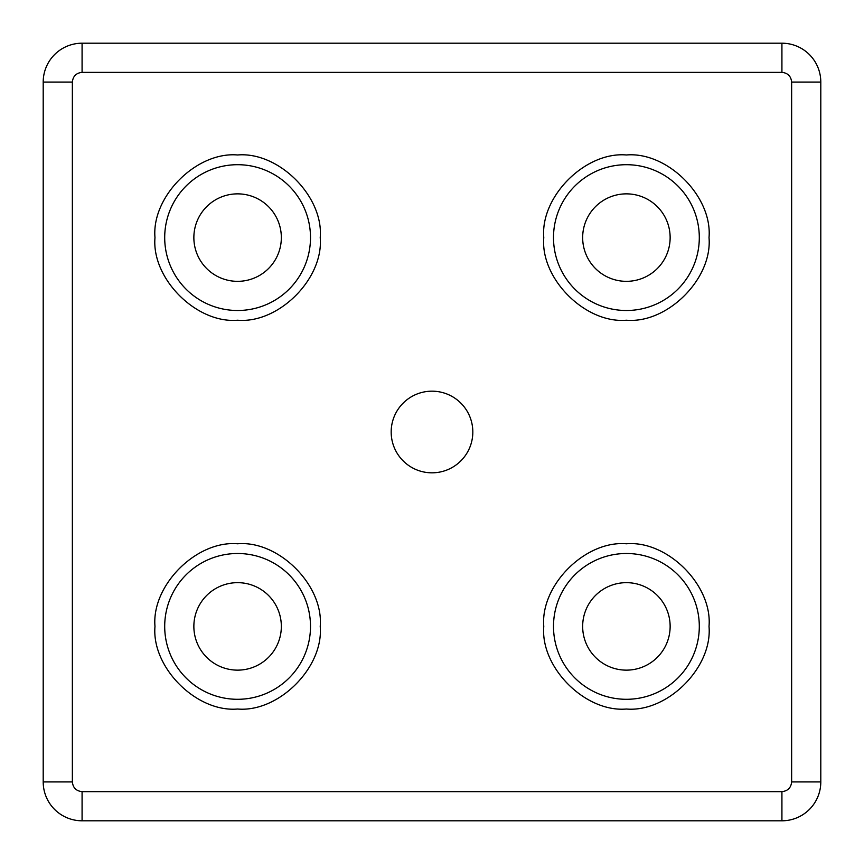 <?xml version="1.0" encoding="UTF-8"?>
<svg xmlns="http://www.w3.org/2000/svg" width="864" height="864" viewBox="0 0 864 864"><rect width="100%" height="100%" fill="white"/><g stroke="black" fill="none" stroke-linecap="round" stroke-linejoin="round"><path stroke-width="1.3" d="M310.5 626.4A72.9 72.9 0 0 1 237.6 699.3A72.9 72.9 0 0 1 164.7 626.4A72.9 72.9 0 0 1 237.6 553.5A72.9 72.9 0 0 1 310.5 626.4M320.22 626.4C323.773 667.451 278.662 712.573 237.6 709.02C196.549 712.573 151.416 667.462 154.98 626.4C151.427 585.349 196.538 540.227 237.6 543.78C278.651 540.227 323.784 585.338 320.22 626.4M310.5 237.6A72.9 72.9 0 0 1 237.6 310.5A72.9 72.9 0 0 1 164.7 237.6A72.9 72.9 0 0 1 237.6 164.7A72.9 72.9 0 0 1 310.5 237.6M320.22 237.6C323.773 278.651 278.662 323.773 237.6 320.22C196.549 323.773 151.416 278.662 154.98 237.6C151.427 196.549 196.538 151.427 237.6 154.98C278.651 151.427 323.784 196.538 320.22 237.6M699.3 626.4A72.9 72.9 0 0 1 626.4 699.3A72.9 72.9 0 0 1 553.5 626.4A72.9 72.9 0 0 1 626.4 553.5A72.9 72.9 0 0 1 699.3 626.4M709.02 626.4C712.573 667.451 667.462 712.573 626.4 709.02C585.349 712.573 540.216 667.462 543.78 626.4C540.227 585.349 585.338 540.227 626.4 543.78C667.451 540.227 712.584 585.338 709.02 626.4M699.3 237.6A72.9 72.9 0 0 1 626.4 310.5A72.9 72.9 0 0 1 553.5 237.6A72.9 72.9 0 0 1 626.4 164.7A72.9 72.9 0 0 1 699.3 237.6M709.02 237.6C712.573 278.651 667.462 323.773 626.4 320.22C585.349 323.773 540.216 278.662 543.78 237.6C540.227 196.549 585.338 151.427 626.4 154.98C667.451 151.427 712.584 196.538 709.02 237.6M472.824 432A40.824 40.824 0 0 1 432 472.824A40.824 40.824 0 0 1 391.176 432A40.824 40.824 0 0 1 432 391.176A40.824 40.824 0 0 1 472.824 432M281.34 237.6A43.74 43.74 0 0 1 237.6 281.34A43.74 43.74 0 0 1 193.86 237.6A43.74 43.74 0 0 1 237.6 193.86A43.74 43.74 0 0 1 281.34 237.6M670.14 237.6A43.74 43.74 0 0 1 626.4 281.34A43.74 43.74 0 0 1 582.66 237.6A43.74 43.74 0 0 1 626.4 193.86A43.74 43.74 0 0 1 670.14 237.6M281.34 626.4A43.74 43.74 0 0 1 237.6 670.14A43.74 43.74 0 0 1 193.86 626.4A43.74 43.74 0 0 1 237.6 582.66A43.74 43.74 0 0 1 281.34 626.4M670.14 626.4A43.74 43.74 0 0 1 626.4 670.14A43.74 43.74 0 0 1 582.66 626.4A43.74 43.74 0 0 1 626.4 582.66A43.74 43.74 0 0 1 670.14 626.4M781.92 43.2L82.08 43.2A38.88 38.88 0 0 0 43.2 82.08L43.2 781.92A38.88 38.88 0 0 0 82.08 820.8L781.92 820.8A38.88 38.88 0 0 0 820.8 781.92L820.8 82.08A38.88 38.88 0 0 0 781.92 43.2L781.92 72.36C787.784 72.976 791.024 76.216 791.64 82.08L791.64 781.92C791.024 787.784 787.784 791.024 781.92 791.64L82.08 791.64C76.216 791.024 72.976 787.784 72.36 781.92L72.36 82.08C72.976 76.216 76.216 72.976 82.08 72.36L781.92 72.36M82.08 43.2L82.08 72.36M820.8 82.08L791.64 82.08M791.64 781.92L820.8 781.92M82.08 791.64L82.08 820.8M781.92 820.8L781.92 791.64M43.2 781.92L72.36 781.92M72.36 82.08L43.2 82.08"/></g></svg>
